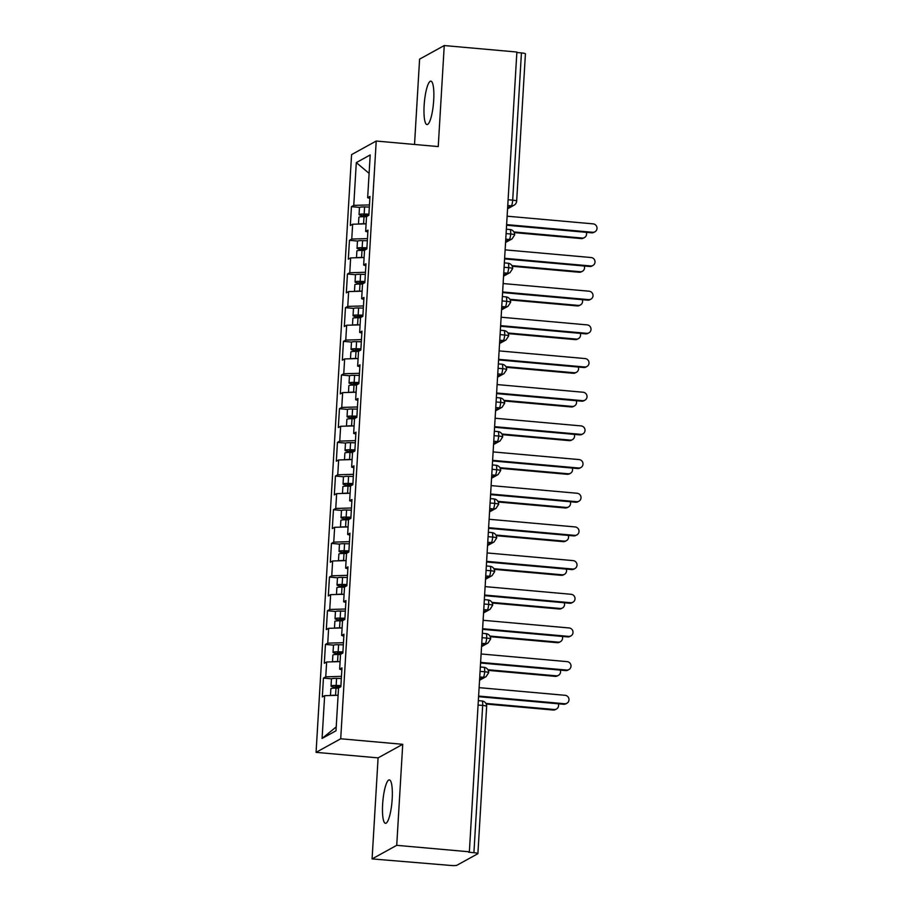 <?xml version="1.0" encoding="UTF-8"?>
<svg xmlns="http://www.w3.org/2000/svg" width="911" height="911" viewBox="0 0 911 911"><rect width="100%" height="100%" fill="white"/><g stroke="black" fill="none" stroke-linecap="round" stroke-linejoin="round"><path stroke-width="1.37" d="M392.185 798.97A21.796 4.566 -84.9 0 0 389.339 779.896A21.796 4.566 -84.9 0 0 382.631 804.242A21.796 4.566 -84.9 0 0 385.467 823.316A21.796 4.566 -84.9 0 0 392.185 798.97M433.704 100.221A21.796 4.566 -84.9 0 0 430.857 81.147A21.796 4.566 -84.9 0 0 424.139 105.482A21.796 4.566 -84.9 0 0 426.986 124.556A21.796 4.566 -84.9 0 0 433.704 100.221M372.087 858.914L396.729 845.328L402.73 744.31L378.088 757.884L372.087 858.914L450.774 865.45A5.113 0.695 -176.6 0 0 456.866 865.279L477.774 853.755A5.113 0.695 -176.6 0 0 477.899 853.618A5.113 0.695 -176.6 0 0 473.914 852.696L468.607 852.218L469.359 851.808L516.879 52.029L444.249 45.55L419.595 59.135L414.528 144.462M378.088 757.884L316.071 752.349L351.578 154.619L376.22 141.046L340.714 738.775L316.071 752.349M324.635 695.674L322.095 738.445L335.988 730.793L338.528 688.021L340.839 686.746L341.967 667.888L339.644 669.164L340.532 654.349L342.843 653.073L343.959 634.215L341.648 635.491L342.525 620.676L344.848 619.4L345.964 600.543L343.652 601.818L344.529 587.003L346.84 585.727L347.968 566.87L345.645 568.145L346.533 553.33L348.845 552.055L349.961 533.197L347.649 534.472L348.526 519.646L350.849 518.37L351.965 499.513L349.653 500.788L350.53 485.973L352.842 484.698L353.969 465.84L351.646 467.115L352.534 452.3L354.846 451.025L355.962 432.167L353.65 433.442L354.527 418.627L356.85 417.352L357.966 398.494L355.654 399.77L356.531 384.954L358.843 383.679L359.97 364.821L357.647 366.097L358.535 351.27L360.847 349.995L361.963 331.137L359.651 332.413L360.528 317.597L362.851 316.322L363.967 297.464L361.656 298.74L362.532 283.925L364.844 282.649L365.971 263.791L363.648 265.067L364.537 250.252L366.848 248.976L367.964 230.119L365.653 231.394L366.529 216.579L368.853 215.303L369.968 196.446L367.657 197.721L370.196 154.95L356.303 162.602L353.764 205.374L351.452 206.649L350.325 225.507L352.648 224.231L351.76 239.046L349.448 240.322L348.332 259.179L350.644 257.904L349.767 272.719L347.444 273.995L346.328 292.852L348.64 291.577L347.763 306.392L345.451 307.667L344.324 326.525L346.647 325.25L345.759 340.076L343.447 341.352L342.331 360.209L344.643 358.934L343.766 373.749L341.443 375.025L340.327 393.882L342.638 392.607L341.762 407.422L339.45 408.697L338.323 427.555L340.646 426.28L339.757 441.095L337.446 442.37L336.33 461.228L338.641 459.953L337.765 474.768L335.442 476.043L334.326 494.901L336.637 493.625L335.76 508.452L333.449 509.727L332.321 528.585L334.644 527.31L333.756 542.125L331.445 543.4L330.329 562.258L332.64 560.982L331.763 575.798L329.44 577.073L328.324 595.931L330.636 594.655L329.759 609.47L327.448 610.746L326.32 629.603L328.632 628.328L327.755 643.143L325.443 644.419L324.316 663.276L326.639 662.001L325.751 676.816L323.439 678.091L322.323 696.961L324.635 695.674L338.095 695.298M325.751 676.816L341.454 676.372M326.639 662.001L340.099 661.625M327.755 643.143L343.458 642.699M328.632 628.328L342.092 627.941M339.644 669.164L341.853 669.779M329.759 609.47L345.463 609.026M330.636 594.655L344.096 594.268M341.648 635.491L343.846 636.094M331.763 575.798L347.455 575.353M332.64 560.982L346.1 560.595M343.652 601.818L345.85 602.422M333.756 542.125L349.46 541.669M334.644 527.31L348.093 526.922M345.645 568.145L347.854 568.749M335.76 508.452L351.464 507.996M336.637 493.625L350.097 493.25M347.649 534.472L349.847 535.076M337.765 474.768L353.457 474.324M338.641 459.953L352.101 459.577M349.653 500.788L351.851 501.403M339.757 441.095L355.461 440.651M340.646 426.28L354.094 425.892M351.646 467.115L353.855 467.719M341.762 407.422L357.465 406.978M342.638 392.607L356.099 392.22M353.65 433.442L355.859 434.046M343.766 373.749L359.458 373.305M344.643 358.934L358.103 358.547M355.654 399.77L357.852 400.373M345.759 340.076L361.462 339.621M346.647 325.25L360.096 324.874M357.647 366.097L359.856 366.7M347.763 306.392L363.466 305.948M348.64 291.577L362.1 291.201M359.651 332.413L361.861 333.027M349.767 272.719L365.47 272.275M350.644 257.904L364.104 257.517M361.656 298.74L363.853 299.355M351.76 239.046L367.463 238.602M352.648 224.231L366.108 223.844M363.648 265.067L365.858 265.67M508.099 199.748L512.688 200.158L521.434 52.918L516.844 52.508M521.434 52.918A5.113 0.695 3.4 0 1 525.419 53.829L516.662 201.08A5.113 0.695 3.4 0 0 512.688 200.158A5.113 1.07 95.1 0 1 511.265 205.829L507.757 205.51M353.764 205.374L369.467 204.929M356.303 162.602L369.103 173.375M365.653 231.394L367.862 231.998M396.729 845.328L469.359 851.808M376.22 141.046L438.237 146.58L444.249 45.55M402.73 744.31L340.714 738.775M322.095 738.445L336.216 726.91M367.657 197.721L369.855 198.325M351.452 206.649L359.606 207.378A6.81 0.934 3.4 0 1 364.582 206.956L369.342 207.059M505.559 242.485L512.039 238.921L514.658 234.924A5.113 0.695 -176.6 0 0 510.672 234.002L506.083 233.592M349.448 240.322L357.613 241.051M347.444 273.995L355.609 274.723A6.81 0.934 3.4 0 1 360.585 274.302L365.334 274.416M345.451 307.667L353.605 308.396M343.447 341.352L351.612 342.08M341.443 375.025L349.608 375.753M339.45 408.697L347.603 409.426A6.81 0.934 3.4 0 1 352.58 409.005L357.34 409.119M337.446 442.37L345.611 443.099A6.81 0.934 3.4 0 1 350.576 442.678L355.336 442.792M335.442 476.043L343.606 476.772M333.449 509.727L341.602 510.445A6.81 0.934 3.4 0 1 346.579 510.023L351.339 510.137M331.445 543.4L339.609 544.129M329.44 577.073L337.605 577.802M327.448 610.746L335.601 611.475M325.443 644.419L333.597 645.147A6.81 0.934 3.4 0 1 338.573 644.726L343.333 644.84M323.439 678.091L331.604 678.82A6.81 0.934 3.4 0 1 336.569 678.399L341.329 678.513M503.555 276.17L510.035 272.594L512.654 268.597A5.113 0.695 -176.6 0 0 508.68 267.675L504.09 267.265M501.562 309.842L508.031 306.278L510.65 302.27A5.113 0.695 -176.6 0 0 506.675 301.347L502.086 300.937M499.558 343.515L506.038 339.951L508.657 335.943A5.113 0.695 -176.6 0 0 504.671 335.02L500.082 334.61M497.554 377.188L504.034 373.624L506.653 369.627A5.113 0.695 -176.6 0 0 506.653 369.615A5.113 0.695 -176.6 0 0 502.678 368.704L498.089 368.295M495.561 410.861L502.029 407.297L504.648 403.3A5.113 0.695 -176.6 0 0 500.674 402.377L496.085 401.967M493.557 444.545L500.025 440.97L502.656 436.973A5.113 0.695 -176.6 0 0 498.67 436.05L494.081 435.64M491.553 478.218L498.032 474.642L500.651 470.645A5.113 0.695 -176.6 0 0 496.677 469.723L492.088 469.313M489.549 511.891L496.028 508.327L498.647 504.318A5.113 0.695 -176.6 0 0 494.673 503.396L490.084 502.986M487.556 545.564L494.024 541.999L496.654 538.002A5.113 0.695 -176.6 0 0 496.654 537.991A5.113 0.695 -176.6 0 0 492.669 537.08L488.08 536.67M485.552 579.237L492.031 575.672L494.65 571.675A5.113 0.695 -176.6 0 0 490.665 570.753L486.087 570.343M483.547 612.921L490.027 609.345L492.646 605.348A5.113 0.695 -176.6 0 0 488.672 604.426L484.083 604.016M481.555 646.594L488.023 643.018L490.642 639.021A5.113 0.695 -176.6 0 0 486.668 638.099L482.078 637.689M479.55 680.266L486.03 676.702L488.649 672.694A5.113 0.695 -176.6 0 0 484.663 671.771L480.074 671.361M594.929 231.804L593.961 232.339A4.259 4.122 -118.9 0 1 591.66 232.817L592.628 232.282A4.259 4.122 61.1 0 0 596.921 227.226A4.259 4.122 61.1 0 0 593.129 223.867L507.12 216.192M591.66 232.817L506.584 225.233M592.628 232.282L506.618 224.607M366.518 216.772L364.001 216.716A6.81 0.934 -176.6 0 0 359.048 217.125A6.81 0.934 -176.6 0 0 358.888 217.319L358.478 224.06M368.887 214.757L363.523 214.825L365.311 215.315L365.345 214.677M368.921 214.131L364.161 214.028A6.81 0.934 -176.6 0 0 359.207 214.438A6.81 0.934 -176.6 0 0 359.048 214.62A6.81 0.934 -176.6 0 0 364.309 215.85L367.361 216.123M359.048 214.62L359.469 207.549A6.81 0.934 3.4 0 1 359.629 207.366M584.475 237.566L583.507 238.101A4.259 4.122 -118.9 0 1 581.207 238.58L582.175 238.044A4.259 4.122 61.1 0 0 586.263 232.339M368.329 215.588L365.311 215.315M513.918 231.952L582.175 238.044M514.248 232.612L581.207 238.58M359.071 224.049A6.81 0.934 3.4 0 1 363.58 223.787L366.04 223.844M592.936 265.477L591.956 266.012A4.259 4.122 -118.9 0 1 589.656 266.49L590.624 265.955A4.259 4.122 61.1 0 0 594.917 260.899A4.259 4.122 61.1 0 0 591.125 257.54L505.127 249.865M589.656 266.49L504.58 258.906M590.624 265.955L504.626 258.291M590.932 299.15L589.964 299.685A4.259 4.122 -118.9 0 1 587.652 300.163L588.631 299.628A4.259 4.122 61.1 0 0 592.924 294.583A4.259 4.122 61.1 0 0 589.121 291.213L503.123 283.549M587.652 300.163L502.587 292.579M588.631 299.628L502.621 291.964M588.927 332.822L587.959 333.358A4.259 4.122 -118.9 0 1 585.659 333.847L586.627 333.312A4.259 4.122 61.1 0 0 590.92 328.256A4.259 4.122 61.1 0 0 587.128 324.885L501.118 317.222M585.659 333.847L500.583 326.252M586.627 333.312L500.617 325.637M586.935 366.507L585.955 367.042A4.259 4.122 -118.9 0 1 583.655 367.52L584.623 366.985A4.259 4.122 61.1 0 0 588.916 361.929A4.259 4.122 61.1 0 0 585.124 358.57L499.114 350.894M583.655 367.52L498.579 359.925M584.623 366.985L498.624 359.31M364.525 250.457L361.997 250.4A6.81 0.934 -176.6 0 0 357.055 250.81A6.81 0.934 -176.6 0 0 356.884 250.992L356.486 257.733M366.882 248.441L361.519 248.498L363.307 248.988L363.341 248.35M366.917 247.815L362.157 247.701A6.81 0.934 -176.6 0 0 357.214 248.111A6.81 0.934 -176.6 0 0 357.044 248.293A6.81 0.934 -176.6 0 0 362.305 249.523L365.357 249.796M357.044 248.293L357.465 241.221A6.81 0.934 3.4 0 1 357.624 241.039A6.81 0.934 3.4 0 1 362.578 240.629L367.338 240.743M582.482 271.239L581.503 271.774A4.259 4.122 -118.9 0 1 579.202 272.252L580.17 271.717A4.259 4.122 61.1 0 0 584.258 266.012M366.324 249.261L363.307 248.988M511.914 265.636L580.17 271.717M512.255 266.285L579.202 272.252M357.066 257.722A6.81 0.934 3.4 0 1 361.587 257.471L364.047 257.528M362.521 284.13L360.004 284.073A6.81 0.934 -176.6 0 0 355.051 284.483A6.81 0.934 -176.6 0 0 354.88 284.665L354.481 291.418M364.878 282.114L359.526 282.171L361.303 282.661L361.348 282.023M364.912 281.488L360.164 281.374A6.81 0.934 -176.6 0 0 355.21 281.784A6.81 0.934 -176.6 0 0 355.039 281.977A6.81 0.934 -176.6 0 0 360.312 283.196L363.364 283.469M355.039 281.977L355.461 274.906A6.81 0.934 3.4 0 1 355.632 274.712M580.478 304.912L579.51 305.447A4.259 4.122 -118.9 0 1 577.198 305.925L578.166 305.39A4.259 4.122 61.1 0 0 582.266 299.685M364.332 282.934L361.303 282.661M509.909 299.309L578.166 305.39M510.251 299.958L577.198 305.925M355.074 291.395A6.81 0.934 3.4 0 1 359.583 291.144L362.043 291.201M360.517 317.802L358 317.745A6.81 0.934 -176.6 0 0 353.047 318.155A6.81 0.934 -176.6 0 0 352.887 318.338L352.477 325.09M362.885 315.787L357.522 315.844L359.31 316.333L359.344 315.707M362.92 315.16L358.16 315.047A6.81 0.934 -176.6 0 0 353.206 315.457A6.81 0.934 -176.6 0 0 353.047 315.65A6.81 0.934 -176.6 0 0 358.308 316.869L361.36 317.142M353.047 315.65L353.468 308.578A6.81 0.934 3.4 0 1 353.627 308.385A6.81 0.934 3.4 0 1 358.581 307.975L363.341 308.089M578.474 338.585L577.506 339.12A4.259 4.122 -118.9 0 1 575.205 339.609L576.173 339.074A4.259 4.122 61.1 0 0 580.261 333.358M362.327 316.607L359.31 316.333M507.917 332.982L576.173 339.074M508.247 333.631L575.205 339.609M353.069 325.068A6.81 0.934 3.4 0 1 357.579 324.817L360.039 324.874M358.524 351.475L355.996 351.418A6.81 0.934 -176.6 0 0 351.042 351.828A6.81 0.934 -176.6 0 0 350.883 352.022L350.484 358.763M360.881 349.46L355.518 349.517L357.306 350.018L357.34 349.38M360.915 348.833L356.155 348.731A6.81 0.934 -176.6 0 0 351.213 349.141A6.81 0.934 -176.6 0 0 351.042 349.323A6.81 0.934 -176.6 0 0 356.303 350.541L359.355 350.826M351.042 349.323L351.464 342.251A6.81 0.934 3.4 0 1 351.623 342.069A6.81 0.934 3.4 0 1 356.577 341.648L361.337 341.762M576.469 372.257L575.501 372.793A4.259 4.122 -118.9 0 1 573.201 373.282L574.169 372.747A4.259 4.122 61.1 0 0 578.257 367.042M360.323 350.291L357.306 350.018M505.912 366.655L574.169 372.747M506.254 367.304L573.201 373.282M351.065 358.752A6.81 0.934 3.4 0 1 355.575 358.49L358.046 358.547M584.93 400.18L583.962 400.715A4.259 4.122 -118.9 0 1 581.651 401.193L582.619 400.658A4.259 4.122 61.1 0 0 586.923 395.602A4.259 4.122 61.1 0 0 583.12 392.242L497.121 384.567M581.651 401.193L496.586 393.609M582.619 400.658L496.62 392.983M356.52 385.148L354.003 385.091A6.81 0.934 -176.6 0 0 349.05 385.501A6.81 0.934 -176.6 0 0 348.879 385.695L348.48 392.436M358.877 383.132L353.514 383.189L355.301 383.69L355.336 383.053M358.911 382.506L354.163 382.404A6.81 0.934 -176.6 0 0 349.209 382.814A6.81 0.934 -176.6 0 0 349.038 382.996A6.81 0.934 -176.6 0 0 354.311 384.226L357.351 384.499M349.038 382.996L349.46 375.924A6.81 0.934 3.4 0 1 349.63 375.742A6.81 0.934 3.4 0 1 354.584 375.332L359.333 375.434M574.477 405.942L573.509 406.477A4.259 4.122 -118.9 0 1 571.197 406.955L572.165 406.42A4.259 4.122 61.1 0 0 576.264 400.715M358.33 383.964L355.301 383.69M503.908 400.328L572.165 406.42M504.25 400.988L571.197 406.955M349.061 392.425A6.81 0.934 3.4 0 1 353.582 392.163L356.042 392.22M582.926 433.852L581.958 434.388A4.259 4.122 -118.9 0 1 579.658 434.866L580.626 434.331A4.259 4.122 61.1 0 0 584.919 429.275A4.259 4.122 61.1 0 0 581.127 425.915L495.117 418.24M579.658 434.866L494.582 427.282M580.626 434.331L494.616 426.667M354.516 418.832L351.999 418.764A6.81 0.934 -176.6 0 0 347.045 419.174A6.81 0.934 -176.6 0 0 346.886 419.367L346.476 426.109M356.873 416.805L351.521 416.874L353.297 417.363L353.343 416.726M356.918 416.19L352.158 416.076A6.81 0.934 -176.6 0 0 347.205 416.486A6.81 0.934 -176.6 0 0 347.045 416.669A6.81 0.934 -176.6 0 0 352.306 417.898L355.358 418.172M347.045 416.669L347.455 409.597A6.81 0.934 3.4 0 1 347.626 409.415M572.472 439.614L571.504 440.15A4.259 4.122 -118.9 0 1 569.193 440.628L570.172 440.093A4.259 4.122 61.1 0 0 574.26 434.388M356.326 417.637L353.297 417.363M501.915 434L570.172 440.093M502.246 434.661L569.193 440.628M347.068 426.097A6.81 0.934 3.4 0 1 351.578 425.836L354.037 425.892M580.922 467.525L579.954 468.06A4.259 4.122 -118.9 0 1 577.654 468.539L578.622 468.003A4.259 4.122 61.1 0 0 582.915 462.959A4.259 4.122 61.1 0 0 579.123 459.588L493.113 451.913M577.654 468.539L492.578 460.955M578.622 468.003L492.612 460.34M352.523 452.505L349.995 452.448A6.81 0.934 -176.6 0 0 345.041 452.858A6.81 0.934 -176.6 0 0 344.882 453.04L344.483 459.793M354.88 450.49L349.517 450.546L351.304 451.036L351.339 450.398M354.914 449.863L350.154 449.749A6.81 0.934 -176.6 0 0 345.201 450.159A6.81 0.934 -176.6 0 0 345.041 450.353A6.81 0.934 -176.6 0 0 350.302 451.571L353.354 451.845M345.041 450.353L345.463 443.281A6.81 0.934 3.4 0 1 345.622 443.088M570.468 473.287L569.5 473.822A4.259 4.122 -118.9 0 1 567.2 474.301L568.168 473.766A4.259 4.122 61.1 0 0 572.256 468.06M354.322 451.309L351.304 451.036M499.911 467.685L568.168 473.766M500.253 468.334L567.2 474.301M345.064 459.77A6.81 0.934 3.4 0 1 349.573 459.52L352.045 459.577M578.929 501.198L577.961 501.733A4.259 4.122 -118.9 0 1 575.65 502.223L576.617 501.688A4.259 4.122 61.1 0 0 580.922 496.632A4.259 4.122 61.1 0 0 577.118 493.261L491.12 485.597M575.65 502.223L490.585 494.627M576.617 501.688L490.619 494.013M350.519 486.178L348.002 486.121A6.81 0.934 -176.6 0 0 343.048 486.531A6.81 0.934 -176.6 0 0 342.878 486.713L342.479 493.466M352.876 484.162L347.512 484.219L349.3 484.709L349.334 484.083M352.91 483.536L348.161 483.422A6.81 0.934 -176.6 0 0 343.208 483.832A6.81 0.934 -176.6 0 0 343.037 484.026A6.81 0.934 -176.6 0 0 348.309 485.244L351.35 485.517M343.037 484.026L343.458 476.954A6.81 0.934 3.4 0 1 343.629 476.76A6.81 0.934 3.4 0 1 348.583 476.351L353.331 476.464M568.475 506.96L567.496 507.495A4.259 4.122 -118.9 0 1 565.196 507.974L566.164 507.438A4.259 4.122 61.1 0 0 570.263 501.733M352.329 484.982L349.3 484.709M497.907 501.357L566.164 507.438M498.249 502.007L565.196 507.974M343.06 493.443A6.81 0.934 3.4 0 1 347.581 493.193L350.04 493.25M576.925 534.871L575.957 535.406A4.259 4.122 -118.9 0 1 573.645 535.896L574.625 535.361A4.259 4.122 61.1 0 0 578.918 530.304A4.259 4.122 61.1 0 0 575.126 526.934L489.116 519.27M573.645 535.896L488.581 528.3M574.625 535.361L488.615 527.685M348.514 519.851L345.998 519.794A6.81 0.934 -176.6 0 0 341.044 520.204A6.81 0.934 -176.6 0 0 340.873 520.397L340.475 527.139M350.872 517.835L345.52 517.892L347.296 518.393L347.342 517.755M350.917 517.209L346.157 517.095A6.81 0.934 -176.6 0 0 341.204 517.505A6.81 0.934 -176.6 0 0 341.044 517.699A6.81 0.934 -176.6 0 0 346.305 518.917L349.357 519.19M341.044 517.699L341.454 510.627A6.81 0.934 3.4 0 1 341.625 510.433M566.471 540.633L565.503 541.168A4.259 4.122 -118.9 0 1 563.192 541.658L564.171 541.123A4.259 4.122 61.1 0 0 568.259 535.406M350.325 518.666L347.296 518.393M495.914 535.03L564.171 541.123M496.244 535.679L563.192 541.658M341.067 527.116A6.81 0.934 3.4 0 1 345.576 526.865L348.036 526.922M574.921 568.555L573.953 569.09A4.259 4.122 -118.9 0 1 571.652 569.569L572.62 569.033A4.259 4.122 61.1 0 0 576.914 563.977A4.259 4.122 61.1 0 0 573.121 560.618L487.112 552.943M571.652 569.569L486.576 561.985M572.62 569.033L486.611 561.358M346.522 553.524L343.994 553.467A6.81 0.934 -176.6 0 0 339.04 553.877A6.81 0.934 -176.6 0 0 338.881 554.07L338.482 560.812M348.879 551.508L343.515 551.565L345.303 552.066L345.337 551.428M348.913 550.882L344.153 550.779A6.81 0.934 -176.6 0 0 339.199 551.189A6.81 0.934 -176.6 0 0 339.04 551.371A6.81 0.934 -176.6 0 0 344.301 552.601L347.353 552.875M339.04 551.371L339.461 544.3A6.81 0.934 3.4 0 1 339.621 544.118A6.81 0.934 3.4 0 1 344.574 543.708L349.334 543.81M564.467 574.317L563.499 574.852A4.259 4.122 -118.9 0 1 561.199 575.331L562.167 574.795A4.259 4.122 61.1 0 0 566.255 569.09M348.321 552.339L345.303 552.066M493.91 568.703L562.167 574.795M494.24 569.352L561.199 575.331M339.063 560.8A6.81 0.934 3.4 0 1 343.572 560.538L346.032 560.595M572.928 602.228L571.949 602.763A4.259 4.122 -118.9 0 1 569.648 603.241L570.616 602.706A4.259 4.122 61.1 0 0 574.921 597.65A4.259 4.122 61.1 0 0 571.117 594.291L485.119 586.616M569.648 603.241L484.572 595.657M570.616 602.706L484.618 595.031M344.517 587.208L342.001 587.139A6.81 0.934 -176.6 0 0 337.047 587.549A6.81 0.934 -176.6 0 0 336.876 587.743L336.478 594.484M346.875 585.181L341.511 585.249L343.299 585.739L343.333 585.101M346.909 584.566L342.16 584.452A6.81 0.934 -176.6 0 0 337.207 584.862A6.81 0.934 -176.6 0 0 337.036 585.044A6.81 0.934 -176.6 0 0 342.297 586.274L345.349 586.547M337.036 585.044L337.457 577.973A6.81 0.934 3.4 0 1 337.628 577.79A6.81 0.934 3.4 0 1 342.57 577.38L347.33 577.494M562.474 607.99L561.495 608.525A4.259 4.122 -118.9 0 1 559.195 609.003L560.163 608.468A4.259 4.122 61.1 0 0 564.262 602.763M346.328 586.012L343.299 585.739M491.906 602.376L560.163 608.468M492.247 603.036L559.195 609.003M337.059 594.473A6.81 0.934 3.4 0 1 341.579 594.211L344.039 594.268M570.924 635.901L569.956 636.436A4.259 4.122 -118.9 0 1 567.644 636.914L568.623 636.379A4.259 4.122 61.1 0 0 572.917 631.323A4.259 4.122 61.1 0 0 569.124 627.964L483.115 620.289M567.644 636.914L482.579 629.33M568.623 636.379L482.614 628.715M342.513 620.881L339.997 620.824A6.81 0.934 -176.6 0 0 335.043 621.234A6.81 0.934 -176.6 0 0 334.872 621.416L334.474 628.169M344.87 618.865L339.518 618.922L341.295 619.412L341.34 618.774M344.916 618.239L340.156 618.125A6.81 0.934 -176.6 0 0 335.202 618.535A6.81 0.934 -176.6 0 0 335.032 618.728A6.81 0.934 -176.6 0 0 340.304 619.947L343.356 620.22M335.032 618.728L335.453 611.645A6.81 0.934 3.4 0 1 335.624 611.463A6.81 0.934 3.4 0 1 340.577 611.053L345.326 611.167M560.47 641.663L559.502 642.198A4.259 4.122 -118.9 0 1 557.19 642.676L558.17 642.141A4.259 4.122 61.1 0 0 562.258 636.436M344.324 619.685L341.295 619.412M489.913 636.06L558.17 642.141M490.243 636.709L557.19 642.676M335.066 628.146A6.81 0.934 3.4 0 1 339.575 627.895L342.035 627.952M568.919 669.574L567.952 670.109A4.259 4.122 -118.9 0 1 565.651 670.587L566.619 670.052A4.259 4.122 61.1 0 0 570.912 665.007A4.259 4.122 61.1 0 0 567.12 661.637L481.11 653.973M565.651 670.587L480.575 663.003M566.619 670.052L480.609 662.388M340.509 654.553L337.992 654.497A6.81 0.934 -176.6 0 0 333.039 654.907A6.81 0.934 -176.6 0 0 332.879 655.089L332.481 661.841M342.878 652.538L337.514 652.595L339.302 653.085L339.336 652.458M342.912 651.912L338.152 651.798A6.81 0.934 -176.6 0 0 333.198 652.208A6.81 0.934 -176.6 0 0 333.039 652.401A6.81 0.934 -176.6 0 0 338.3 653.62L341.352 653.893M333.039 652.401L333.46 645.33A6.81 0.934 3.4 0 1 333.62 645.136M558.466 675.336L557.498 675.871A4.259 4.122 -118.9 0 1 555.198 676.349L556.165 675.814A4.259 4.122 61.1 0 0 560.254 670.109M342.32 653.358L339.302 653.085M487.909 669.733L556.165 675.814M488.239 670.382L555.198 676.349M333.062 661.819A6.81 0.934 3.4 0 1 337.571 661.568L340.031 661.625M566.927 703.246L565.947 703.782A4.259 4.122 -118.9 0 1 563.647 704.271L564.615 703.736A4.259 4.122 61.1 0 0 568.908 698.68A4.259 4.122 61.1 0 0 565.116 695.309L479.118 687.646M563.647 704.271L478.571 696.676M564.615 703.736L478.617 696.061M338.516 688.226L335.988 688.169A6.81 0.934 -176.6 0 0 331.046 688.579A6.81 0.934 -176.6 0 0 330.875 688.762L330.477 695.514M340.873 686.211L335.51 686.268L337.298 686.769L337.332 686.131M340.908 685.584L336.159 685.471A6.81 0.934 -176.6 0 0 331.205 685.881A6.81 0.934 -176.6 0 0 331.035 686.074A6.81 0.934 -176.6 0 0 336.296 687.293L339.347 687.566M331.035 686.074L331.456 679.002A6.81 0.934 3.4 0 1 331.627 678.809M556.473 709.009L555.494 709.544A4.259 4.122 -118.9 0 1 553.193 710.033L554.161 709.498A4.259 4.122 61.1 0 0 558.261 703.782M340.327 687.031L337.298 686.769M485.905 703.406L554.161 709.498M486.246 704.055L553.193 710.033M331.057 695.492A6.81 0.934 3.4 0 1 335.578 695.241L338.038 695.298M473.914 852.696L482.671 705.444L478.081 705.046M477.899 853.618L486.645 706.367A5.113 0.695 -176.6 0 0 482.671 705.444A5.113 1.07 95.1 0 0 481.999 700.98L478.343 700.65M507.621 207.833L511.265 205.829A5.113 4.942 -118.9 0 0 514.032 205.248A5.113 5.113 0 0 0 516.662 201.08M509.853 229.561A5.113 1.07 95.1 0 1 510.012 229.526A5.113 1.07 95.1 0 1 510.672 234.002A5.113 1.07 95.1 0 1 509.272 239.502L505.753 239.183M505.616 241.517L509.272 239.502A5.113 4.942 -118.9 0 0 512.039 238.921M503.612 275.19L507.268 273.175L503.76 272.856M501.619 308.863L505.263 306.848L501.756 306.54M499.615 342.536L503.271 340.52L499.752 340.213M497.611 376.209L501.266 374.205L497.748 373.886M495.618 409.882L499.262 407.877L495.755 407.559M493.614 443.566L497.269 441.55L493.751 441.231M491.61 477.239L495.265 475.223L491.746 474.916M489.617 510.912L493.261 508.896L489.754 508.589M487.613 544.584L491.268 542.58L487.749 542.261M485.609 578.257L489.264 576.253L485.745 575.934M483.616 611.941L487.26 609.926L483.752 609.607M481.612 645.614L485.256 643.599L481.748 643.291M479.607 679.287L483.263 677.272L479.744 676.964M507.86 263.245A5.113 1.07 95.1 0 1 508.008 263.199A5.113 1.07 95.1 0 1 508.68 267.675A5.113 1.07 95.1 0 1 507.268 273.175A5.113 4.942 -118.9 0 0 510.035 272.594M505.856 296.918A5.113 1.07 95.1 0 1 506.004 296.884A5.113 1.07 95.1 0 1 506.675 301.347A5.113 1.07 95.1 0 1 505.263 306.848A5.113 4.942 -118.9 0 0 508.031 306.278M503.851 330.591A5.113 1.07 95.1 0 1 504.011 330.556A5.113 1.07 95.1 0 1 504.671 335.02A5.113 1.07 95.1 0 1 503.259 340.52A5.113 4.942 -118.9 0 0 506.038 339.951M501.859 364.263A5.113 1.07 95.1 0 1 502.007 364.229A5.113 1.07 95.1 0 1 502.678 368.704A5.113 1.07 95.1 0 1 501.266 374.205A5.113 4.942 -118.9 0 0 504.034 373.624M499.854 397.936A5.113 1.07 95.1 0 1 500.002 397.902A5.113 1.07 95.1 0 1 500.674 402.377A5.113 1.07 95.1 0 1 499.262 407.877A5.113 4.942 -118.9 0 0 502.029 407.297M497.85 431.62A5.113 1.07 95.1 0 1 498.01 431.575A5.113 1.07 95.1 0 1 498.67 436.05A5.113 1.07 95.1 0 1 497.258 441.55M495.846 465.293A5.113 1.07 95.1 0 1 496.005 465.259A5.113 1.07 95.1 0 1 496.677 469.723A5.113 1.07 95.1 0 1 495.265 475.223A5.113 4.942 -118.9 0 0 498.032 474.642M500.025 440.97A5.113 4.942 -118.9 0 1 497.269 441.55M493.853 498.966A5.113 1.07 95.1 0 1 494.001 498.932A5.113 1.07 95.1 0 1 494.673 503.396A5.113 1.07 95.1 0 1 493.261 508.896A5.113 4.942 -118.9 0 0 496.028 508.327M491.849 532.639A5.113 1.07 95.1 0 1 492.008 532.605A5.113 1.07 95.1 0 1 492.669 537.08A5.113 1.07 95.1 0 1 491.257 542.569A5.113 4.942 -118.9 0 0 494.024 541.999M489.845 566.312A5.113 1.07 95.1 0 1 490.004 566.278A5.113 1.07 95.1 0 1 490.665 570.753A5.113 1.07 95.1 0 1 489.264 576.253A5.113 4.942 -118.9 0 0 492.031 575.672M487.852 599.996A5.113 1.07 95.1 0 1 488 599.95A5.113 1.07 95.1 0 1 488.672 604.426A5.113 1.07 95.1 0 1 487.26 609.926A5.113 4.942 -118.9 0 0 490.027 609.345M485.848 633.669A5.113 1.07 95.1 0 1 486.007 633.623A5.113 1.07 95.1 0 1 486.668 638.099A5.113 1.07 95.1 0 1 485.256 643.599A5.113 4.942 -118.9 0 0 488.023 643.018M483.843 667.342A5.113 1.07 95.1 0 1 484.003 667.308A5.113 1.07 95.1 0 1 484.663 671.771A5.113 1.07 95.1 0 1 483.263 677.272A5.113 4.942 -118.9 0 0 486.03 676.702M481.851 701.014A5.113 1.07 95.1 0 1 481.999 700.98A5.113 5.113 0 0 1 486.645 706.367M364.161 214.028L364.582 206.956M363.58 223.787L364.001 216.716M362.157 247.701L362.578 240.629M361.587 257.471L361.997 250.4M360.164 281.374L360.585 274.302M359.583 291.144L360.004 284.073M358.16 315.047L358.581 307.975M357.579 324.817L358 317.745M356.155 348.731L356.577 341.648M355.575 358.49L355.996 351.418M354.163 382.404L354.584 375.332M353.582 392.163L354.003 385.091M352.158 416.076L352.58 409.005M351.578 425.836L351.999 418.764M350.154 449.749L350.576 442.678M349.573 459.52L349.995 452.448M348.161 483.422L348.583 476.351M347.581 493.193L348.002 486.121M346.157 517.095L346.579 510.023M345.576 526.865L345.998 519.794M344.153 550.779L344.574 543.708M343.572 560.538L343.994 553.467M342.16 584.452L342.57 577.38M341.579 594.211L342.001 587.139M340.156 618.125L340.577 611.053M339.575 627.895L339.997 620.824M338.152 651.798L338.573 644.726M337.571 661.568L337.992 654.497M336.159 685.471L336.569 678.399M335.578 695.241L335.988 688.169M514.658 234.924A5.113 5.113 0 0 0 510.012 229.526L506.345 229.208M514.032 205.248L507.564 208.813M512.654 268.597A5.113 5.113 0 0 0 508.008 263.199L504.352 262.88M510.65 302.27A5.113 5.113 0 0 0 506.004 296.884L502.348 296.553M508.657 335.943A5.113 5.113 0 0 0 504.011 330.556L500.344 330.226M506.653 369.615A5.113 5.113 0 0 0 502.007 364.229L498.351 363.899M504.648 403.3A5.113 5.113 0 0 0 500.002 397.902L496.347 397.583M502.656 436.973A5.113 5.113 0 0 0 498.01 431.575L494.343 431.256M500.651 470.645A5.113 5.113 0 0 0 496.005 465.259L492.35 464.929M498.647 504.318A5.113 5.113 0 0 0 494.001 498.932L490.346 498.602M496.654 537.991A5.113 5.113 0 0 0 492.008 532.605L488.342 532.275M494.65 571.675A5.113 5.113 0 0 0 490.004 566.278L486.337 565.947M492.646 605.348A5.113 5.113 0 0 0 488 599.95L484.345 599.632M490.642 639.021A5.113 5.113 0 0 0 486.007 633.623L482.34 633.304M488.649 672.694A5.113 5.113 0 0 0 484.003 667.308L480.336 666.977"/></g></svg>
